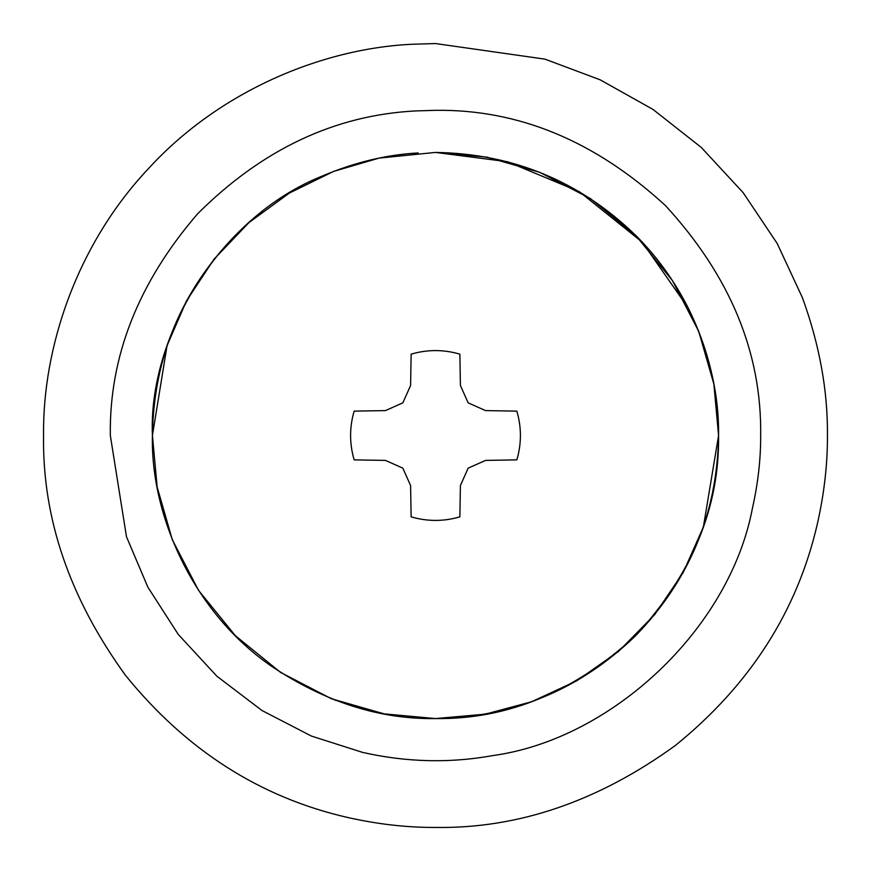 <?xml version="1.0" encoding="UTF-8"?>
<svg xmlns="http://www.w3.org/2000/svg" width="871" height="871" viewBox="0 0 871 871"><rect width="100%" height="100%" fill="white"/><g stroke="black" fill="none" stroke-linecap="round" stroke-linejoin="round"><path stroke-width="1.31" d="M334.453 699.925L384.612 713.959L435.5 718.575C513.15 717.334 579.879 689.701 635.667 635.667C689.701 579.879 717.334 513.15 718.575 435.5C718.608 391.417 708.482 348.901 688.221 307.964L688.221 307.964C674.219 280.506 656.712 256.303 635.667 235.333C579.879 181.299 513.15 153.666 435.5 152.425L507.434 161.712L579.313 191.674L642.243 242.138L688.221 307.964C708.972 350.948 719.087 393.463 718.575 435.5C719.544 507.749 691.912 574.468 635.667 635.667C574.468 691.912 507.749 719.544 435.5 718.575C379.625 719.413 324.97 701.972 271.523 666.25C193.297 612.563 150.411 515.371 152.425 435.5L167.058 345.656L186.459 300.93L214.016 259.21L248.866 222.66L289.412 193.035L333.56 171.424L379.059 158.108L435.5 152.425L487.009 157.15L539.693 172.306L590.396 198.566L635.667 235.333L672.434 280.604L698.694 331.307L713.85 383.991L718.575 435.5L703.376 527.009L683.234 572.454L654.665 614.665L618.628 651.356L576.874 680.741L531.648 701.743L485.289 714.166L435.5 718.575L383.991 713.85L331.307 698.705L280.604 672.434L235.333 635.667L198.566 590.396L172.295 539.693L157.15 487.009L152.425 435.5C148.059 338.046 217.663 217.641 322.629 175.898C354.737 162.311 386.593 154.657 418.222 152.948M354.149 411.134L385.483 410.589L402.848 402.848L410.589 385.483L411.134 354.149L410.589 385.483L402.848 402.848L385.483 410.589L354.149 411.134C349.402 427.378 349.402 443.622 354.149 459.866L385.483 460.411L354.149 459.866M402.848 468.152L385.483 460.411L402.848 468.152L410.589 485.517L402.848 468.152M411.134 516.851L410.589 485.517L411.134 516.851C427.378 521.598 443.622 521.598 459.866 516.851L460.411 485.517L459.866 516.851M468.152 468.152L460.411 485.517L468.152 468.152L485.517 460.411L468.152 468.152M516.851 459.866L485.517 460.411L516.851 459.866C521.598 443.622 521.598 427.378 516.851 411.134L485.517 410.589L516.851 411.134M468.152 402.848L485.517 410.589L468.152 402.848L460.411 385.483L468.152 402.848M459.866 354.149L460.411 385.483L459.866 354.149C443.622 349.402 427.378 349.402 411.134 354.149M802.42 297.686C819.502 344.72 827.842 390.654 827.45 435.5C827.57 464.014 824.238 493.313 817.466 523.406C797.433 610.952 750.062 684.976 675.341 745.5C598.159 801.396 518.212 828.713 435.5 827.45C406.986 827.57 377.687 824.238 347.594 817.466C260.048 797.433 186.024 750.062 125.5 675.341C69.604 598.159 42.287 518.212 43.55 435.5C42.516 347.496 76.931 244.228 148.734 168.321C219.263 91.303 321.399 48.678 411.569 44.279L435.5 43.55L544.974 59.152L600.163 79.816L652.967 109.408L701.275 147.428L743.17 192.676L777.172 243.445L802.42 297.686M235.333 235.333C181.299 291.121 153.666 357.85 152.425 435.5M492.692 755.603C449.665 763.366 406.289 762.299 362.576 752.392L311.372 736.049L262.019 710.529L216.923 676.255L178.305 634.48L147.863 587.174L126.469 536.688L110.323 435.5C109.191 356.598 138.282 282.705 197.586 213.831C262.127 149.409 334.812 115.103 415.652 110.933L435.5 110.323C518.495 109.213 595.133 140.96 665.433 205.567C730.04 275.867 761.787 352.505 760.677 435.5C760.775 459.159 758.01 483.47 752.392 508.424C729.615 628.786 611.932 739.294 492.692 755.603"/></g></svg>
